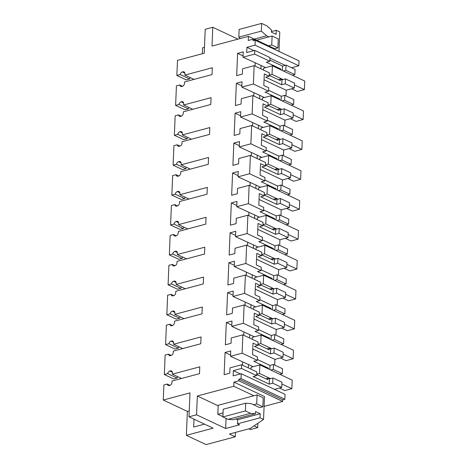 <?xml version="1.0" encoding="UTF-8"?>
<svg xmlns="http://www.w3.org/2000/svg" width="468" height="468" viewBox="0 0 468 468"><rect width="100%" height="100%" fill="white"/><g stroke="black" fill="none" stroke-linecap="round" stroke-linejoin="round"><path stroke-width="0.7" d="M298.824 65.783L299.029 60.869L255.218 40.23L255.013 45.144L298.824 65.783L291.57 67.72M255.013 45.144L246.917 47.309L253.954 50.62M269.966 58.161L285.217 65.344M182.52 86.264L179.794 84.977L176.424 85.878L175.605 105.358L178.975 104.458L188.388 108.892A2.755 1.942 115.2 0 1 188.967 107.511M183.626 103.03L181.128 101.854A2.755 1.942 -64.8 0 0 178.975 104.458M181.128 101.854L181.672 101.708L183.474 102.556M182.374 132.935L179.876 131.765A2.755 1.942 -64.8 0 0 177.723 134.369L174.353 135.27L175.167 115.783L178.536 114.882A2.755 1.942 -64.8 0 0 179.455 116.31A2.755 1.942 -64.8 0 0 180.519 116.38L181.063 116.239A2.755 1.942 -64.8 0 0 183.28 113.11L183.333 111.829L210.775 104.493L211.062 97.66L183.62 104.99L183.678 103.709A2.755 1.942 -64.8 0 0 182.736 101.784A2.755 1.942 -64.8 0 0 181.672 101.708M179.876 131.765L180.42 131.619L182.222 132.467M181.116 162.846L178.624 161.671A2.755 1.942 -64.8 0 0 176.471 164.274L173.096 165.175L173.915 145.694L177.284 144.793A2.755 1.942 -64.8 0 0 178.203 146.215A2.755 1.942 -64.8 0 0 179.267 146.291L179.811 146.145A2.755 1.942 -64.8 0 0 182.029 143.015L182.081 141.734L209.524 134.404L209.81 127.565L182.368 134.901L182.421 133.62A2.755 1.942 -64.8 0 0 181.485 131.689A2.755 1.942 -64.8 0 0 180.42 131.619M178.624 161.671L179.168 161.524L180.964 162.373M179.864 192.752L177.372 191.576A2.755 1.942 -64.8 0 0 175.213 194.185L171.844 195.08L172.663 175.599L176.032 174.699A2.755 1.942 -64.8 0 0 176.951 176.126A2.755 1.942 -64.8 0 0 178.016 176.196L178.554 176.05A2.755 1.942 -64.8 0 0 180.777 172.926L180.829 171.645L208.272 164.309L208.558 157.476L181.116 164.806L181.169 163.525A2.755 1.942 -64.8 0 0 180.233 161.6A2.755 1.942 -64.8 0 0 179.168 161.524M177.372 191.576L179.712 192.284M178.612 222.663L176.114 221.487A2.755 1.942 -64.8 0 0 173.961 224.09L170.592 224.991L171.405 205.511L174.78 204.61A2.755 1.942 -64.8 0 0 175.693 206.031A2.755 1.942 -64.8 0 0 176.758 206.107L177.302 205.961A2.755 1.942 -64.8 0 0 179.519 202.831L179.577 201.55L207.02 194.22L207.306 187.381L179.864 194.717L179.917 193.43A2.755 1.942 -64.8 0 0 178.975 191.506A2.755 1.942 -64.8 0 0 177.91 191.435M176.114 221.487L176.658 221.341L178.46 222.189M177.354 252.568L174.862 251.392A2.755 1.942 -64.8 0 0 172.71 253.995L169.34 254.896L169.744 245.156L170.153 235.416L173.523 234.515A2.755 1.942 -64.8 0 0 174.441 235.942A2.755 1.942 -64.8 0 0 175.506 236.012L176.05 235.866A2.755 1.942 -64.8 0 0 178.267 232.742L178.32 231.461L205.762 224.125L206.049 217.292L178.606 224.622L178.659 223.341A2.755 1.942 -64.8 0 0 177.723 221.417A2.755 1.942 -64.8 0 0 176.658 221.341M174.862 251.392L177.202 252.1M176.103 282.479L173.61 281.303A2.755 1.942 -64.8 0 0 171.452 283.906L168.082 284.807L168.901 265.321L172.271 264.42A2.755 1.942 -64.8 0 0 173.189 265.847A2.755 1.942 -64.8 0 0 174.254 265.923L174.798 265.777A2.755 1.942 -64.8 0 0 177.015 262.647L177.068 261.366L204.51 254.036L204.797 247.198L177.354 254.534L177.407 253.246A2.755 1.942 -64.8 0 0 176.471 251.322A2.755 1.942 -64.8 0 0 175.406 251.252M173.61 281.303L174.149 281.157L175.95 282.005M174.851 312.384L172.353 311.208A2.755 1.942 -64.8 0 0 170.2 313.812L166.83 314.712L167.649 295.232L171.019 294.331A2.755 1.942 -64.8 0 0 171.931 295.758A2.755 1.942 -64.8 0 0 173.002 295.829L173.54 295.682A2.755 1.942 -64.8 0 0 175.763 292.558L175.816 291.277L203.258 283.941L203.545 277.103L176.103 284.439L176.155 283.158A2.755 1.942 -64.8 0 0 175.219 281.233A2.755 1.942 -64.8 0 0 174.149 281.157M172.353 311.208L174.699 311.91M173.599 342.295L171.101 341.119A2.755 1.942 -64.8 0 0 168.948 343.723L165.578 344.623L166.392 325.137L169.767 324.236A2.755 1.942 -64.8 0 0 170.68 325.664A2.755 1.942 -64.8 0 0 171.744 325.734L172.288 325.593A2.755 1.942 -64.8 0 0 174.505 322.464L174.558 321.183L202 313.847L202.287 307.014L174.845 314.344L174.903 313.063A2.755 1.942 -64.8 0 0 173.961 311.138A2.755 1.942 -64.8 0 0 172.897 311.068M171.101 341.119L171.645 340.973L173.447 341.821M172.341 372.2L169.849 371.025A2.755 1.942 -64.8 0 0 167.696 373.628L164.326 374.529L164.73 364.788L165.14 355.048L168.509 354.147A2.755 1.942 -64.8 0 0 169.428 355.575A2.755 1.942 -64.8 0 0 170.492 355.645L171.036 355.499A2.755 1.942 -64.8 0 0 173.254 352.375L173.306 351.088L200.749 343.758L201.035 336.919L173.593 344.255L173.646 342.974A2.755 1.942 -64.8 0 0 172.71 341.043A2.755 1.942 -64.8 0 0 171.645 340.973M169.849 371.025L170.393 370.878L172.189 371.727M235.451 432.42L235.269 436.796L206.066 444.6L186.363 435.322L187.37 411.395L163.256 400.035L163.888 384.953L167.257 384.052A2.755 1.942 -64.8 0 0 168.176 385.48A2.755 1.942 -64.8 0 0 169.24 385.55L169.785 385.41A2.755 1.942 -64.8 0 0 172.002 382.28L172.054 380.999L199.497 373.663L199.783 366.83L172.341 374.16L172.394 372.879A2.755 1.942 -64.8 0 0 171.458 370.954A2.755 1.942 -64.8 0 0 170.393 370.878M163.256 400.035L189.99 392.892L188.99 416.818L213.104 428.173L186.363 435.322M246.917 47.309L246.7 52.562L254.791 50.398L254.633 54.101L243.044 57.195L243.266 51.854L237.604 53.37L236.673 75.629L242.33 74.114L242.559 68.773L254.153 65.672L253.381 84.006L241.786 87.106L242.014 81.765L236.352 83.275L235.416 105.534L241.078 104.019L241.301 98.684L252.895 95.583L252.129 113.917L240.534 117.012L240.757 111.671L235.094 113.186L234.164 135.445L239.827 133.93L240.049 128.589L251.644 125.488L250.877 143.822L239.283 146.923L239.505 141.582L233.842 143.091L232.912 165.35L238.575 163.835L238.797 158.494L250.392 155.399L249.619 173.727L238.031 176.828L238.253 171.487L232.59 173.002L231.654 195.255L237.317 193.746L237.545 188.405L249.134 185.305L248.368 203.638L236.773 206.733L237.001 201.398L231.338 202.907L230.402 225.166L236.065 223.651L236.287 218.31L247.882 215.216L247.116 233.544L235.521 236.644L235.743 231.303L230.081 232.818L229.15 255.072L234.813 253.562L235.035 248.221L246.63 245.121L245.864 263.455L234.269 266.549L234.491 261.208L228.829 262.724L227.898 284.983L233.561 283.468L233.784 278.127L245.378 275.032L244.606 293.36L233.011 296.46L233.239 291.119L227.577 292.635L226.641 314.888L232.303 313.379L232.532 308.038L244.12 304.937L243.354 323.271L231.759 326.366L231.982 321.025L226.325 322.54L225.389 344.799L231.052 343.284L231.274 337.943L242.869 334.848L242.102 353.176L230.508 356.277L230.73 350.936L225.067 352.445L224.137 374.704L229.8 373.195L230.022 367.854L241.617 364.753L241.459 368.451L233.368 370.615L233.146 375.868L241.242 373.704L241.032 378.618L238.926 379.185L238.855 380.806L233.93 382.122L233.754 386.27L197.344 395.998L196.554 414.794L188.99 416.818M255.218 40.23L253.106 40.798L253.176 39.172L248.251 40.488L248.42 36.346L212.01 46.075L212.794 27.279L205.23 29.297L204.229 53.223L177.489 60.372L176.857 75.453L180.227 74.552L189.639 78.981L186.27 79.882L176.857 75.453M184.878 73.125L182.385 71.949A2.755 1.942 -64.8 0 0 180.227 74.552M182.385 71.949L182.924 71.803L184.725 72.651M179.794 84.977A2.755 1.942 -64.8 0 0 180.706 86.399A2.755 1.942 -64.8 0 0 181.777 86.475L182.315 86.328A2.755 1.942 -64.8 0 0 184.532 83.199L184.591 81.918L212.033 74.587L212.32 67.749L184.878 75.085L184.93 73.804A2.755 1.942 -64.8 0 0 183.994 71.873A2.755 1.942 -64.8 0 0 182.924 71.803M241.242 373.704L285.053 394.343L284.848 399.257L282.736 399.818L282.672 401.445L264.098 406.405M253.176 39.172L296.987 59.904M273.505 364.49L273.3 369.416L282.321 373.669L282.532 368.743L273.505 364.49L269.983 365.432L257.336 359.477M282.321 373.669L279.858 374.324M281.748 387.428L281.964 382.21L272.938 377.963L272.721 383.175L281.748 387.428L274.488 389.364M286.053 65.122L285.831 70.34L294.858 74.587L295.074 69.375L286.053 65.122L282.532 66.064L269.884 60.103M294.858 74.587L292.395 75.249M285.474 78.881L285.269 83.807L294.296 88.06L294.501 83.134L285.474 78.881L281.958 79.823L280.467 79.121L278.372 79.683M294.296 88.06L286.2 90.219L264.051 79.788M285.966 95.876L286.2 90.219M284.784 95.32L284.579 100.246L293.606 104.499L293.81 99.573L284.784 95.32L281.268 96.262L281.092 100.421M293.606 104.499L291.143 105.154M284.222 108.792L284.017 113.718L293.038 117.965L293.249 113.04L284.222 108.792L280.701 109.734L279.215 109.026L277.12 109.588M293.038 117.965L284.948 120.13L284.708 125.787M283.532 125.231L283.327 130.157L292.348 134.404L292.558 129.478L283.532 125.231L280.016 126.167L279.841 130.332M292.348 134.404L289.885 135.065M282.97 138.698L282.76 143.623L291.786 147.876L291.991 142.951L282.97 138.698L279.449 139.639L277.957 138.938L275.863 139.499M291.786 147.876L283.696 150.035L283.456 155.692M282.28 155.136L282.075 160.062L291.096 164.315L291.301 159.389L282.28 155.136L278.758 156.078L278.589 160.237M291.096 164.315L288.633 164.97M281.713 168.609L281.508 173.529L290.534 177.781L290.739 172.856L281.713 168.609L278.197 169.545L276.705 168.843L274.611 169.404M290.534 177.781L282.438 179.946L282.204 185.603M281.028 185.047L280.818 189.967L289.844 194.22L290.049 189.294L281.028 185.047L277.506 185.983L277.331 190.148M289.844 194.22L287.381 194.881M280.461 198.514L280.256 203.44L289.277 207.693L289.487 202.767L280.461 198.514L276.945 199.456L275.453 198.754L273.359 199.309M289.277 207.693L281.186 209.851L280.952 215.508M279.77 214.952L279.566 219.878L288.592 224.131L288.797 219.205L279.77 214.952L276.255 215.894L276.079 220.054M288.592 224.131L286.129 224.786M279.209 228.425L278.998 233.345L288.025 237.598L288.229 232.672L279.209 228.425L275.687 229.361L274.201 228.659L272.107 229.221M288.025 237.598L279.934 239.762L279.694 245.413M278.519 244.863L278.314 249.783L287.334 254.036L287.545 249.111L278.519 244.863L275.003 245.799L274.827 249.959M287.334 254.036L284.872 254.691M277.951 258.33L277.746 263.256L286.773 267.503L286.978 262.583L277.951 258.33L274.435 259.272L272.943 258.57L270.849 259.126M286.773 267.503L278.682 269.667L278.442 275.324M277.267 274.769L277.056 279.694L286.083 283.941L286.287 279.022L277.267 274.769L273.745 275.71L273.575 279.87M286.083 283.941L283.62 284.602M276.699 288.241L276.494 293.161L285.521 297.414L285.726 292.488L276.699 288.241L273.183 289.177L271.692 288.475L269.597 289.037M285.521 297.414L277.425 299.579L277.191 305.23M276.009 304.68L275.804 309.6L284.831 313.852L285.035 308.927L276.009 304.68L272.493 305.616L272.317 309.775M284.831 313.852L282.368 314.508M275.447 318.146L275.243 323.072L284.263 327.319L284.474 322.399L275.447 318.146L271.931 319.088L270.44 318.386L268.345 318.942M284.263 327.319L276.173 329.484L275.939 335.141M274.757 334.585L274.552 339.511L283.579 343.758L283.784 338.838L274.757 334.585L271.241 335.527L271.066 339.686M283.579 343.758L281.116 344.419M274.195 348.052L273.985 352.977L283.011 357.23L283.216 352.305L274.195 348.052L270.674 348.993L269.182 348.291L267.093 348.853M283.011 357.23L274.921 359.389L274.681 365.046M253.381 84.006L268.579 91.166L268.726 87.756L263.817 85.445L264.297 73.932L269.205 76.243L269.352 72.832L254.153 65.672M269.246 75.383L280.402 80.636L280.467 79.121M237.604 53.37L243.097 55.955M255.06 66.105L255.195 62.923M243.044 57.195L265.695 67.62M254.633 54.101L269.837 61.255L266.315 62.197L280.888 69.059L279.852 69.34M269.837 61.255L269.989 57.558L254.791 50.398M268.942 36.861L266.655 35.784L261.314 31.116L261.641 23.4L266.772 25.822L271.481 29.934L271.387 32.134L276.091 34.345L276.26 30.285L279.794 31.953L278.981 51.328M248.42 36.346L274.739 48.742L277.904 47.894L278.284 38.92L272.107 36.013L256.546 40.172M237.978 39.136L212.794 27.279M271.411 31.584L276.26 30.285M202.357 53.726L202.609 47.8L204.475 47.297M190.219 77.6A2.755 1.942 -64.8 0 0 189.639 78.981M184.878 75.085L194.033 79.396M175.605 105.358L185.018 109.793L188.388 108.892M285.269 83.807L281.748 84.749L281.958 79.823M269.205 76.243L265.689 77.185L281.748 84.749M285.831 70.34L283.368 70.996M280.858 69.814L280.888 69.059M261.021 65.415L260.875 68.843M291.593 88.78L297.35 91.488L304.387 89.61L304.744 81.063L272.399 65.83L263.601 68.182L263.525 70.089M282.344 70.516L282.532 66.058M261.641 23.4L239.125 29.42L238.797 37.13L261.314 31.116M240.365 38.499L238.797 37.13M266.655 35.784L254.259 39.096M241.459 368.451L256.657 375.611L256.815 371.914L241.617 364.753M256.657 375.611L253.141 376.553L269.205 384.117L272.721 383.175M233.368 370.615L240.406 373.932M256.71 374.459L267.866 379.718L267.93 378.202L269.422 378.904L272.938 377.963M269.205 384.117L269.422 378.904M164.326 374.529L173.733 378.963L177.103 378.062L167.696 373.628M177.682 376.681A2.755 1.942 -64.8 0 0 177.103 378.062M172.341 374.16L181.496 378.477M169.989 385.339L167.257 384.052M187.37 411.395L189.236 410.892M226.085 418.45L225.664 428.507L239.563 424.798L237.504 423.827L260.021 417.807L263.548 419.468L250.111 428.507L229.408 434.035L235.269 436.796M225.664 428.507L196.554 414.794M218.17 405.809L197.344 395.998M233.754 386.27L253.902 395.752M253.521 404.726L256.686 403.878L262.864 406.791L259.699 407.634L251.234 403.65L245.718 403.205L245.396 410.922L250.532 413.338L255.393 413.73L232.877 419.749L228.015 419.357L222.879 416.935L223.201 409.225L245.718 403.205M260.021 417.807L260.19 413.747L255.487 411.536L255.393 413.73M233.93 382.122L264.514 396.525L263.548 419.468M238.855 380.806L282.672 401.445M238.926 379.185L282.736 399.818M241.032 378.618L284.848 399.257M225.067 352.445L230.56 355.036M242.523 365.18L242.658 361.998M230.508 356.277L253.165 366.696M242.102 353.176L257.301 360.337L253.785 361.278L268.351 368.14L267.316 368.415M242.869 334.848L258.067 342.003L257.926 345.413L253.018 343.102L252.533 354.615L257.441 356.926L257.301 360.337M268.322 368.889L268.351 368.14M265.836 378.758L267.93 378.202M248.485 364.496L248.344 367.924M279.449 388.042L284.813 390.569L291.851 388.686L292.207 380.145L259.863 364.905L251.07 367.257L250.988 369.17M273.3 369.416L270.837 370.077M193.998 419.176L193.67 427.032L204.516 424.131M237.504 423.827L237.674 419.767L235.913 418.936M260.19 413.747L237.674 419.767M245.396 410.922L222.879 416.935M228.015 419.357L250.532 413.338M269.814 369.591L269.983 365.432M252.773 348.958L274.921 359.389M284.579 100.246L282.116 100.907M268.62 90.306L281.268 96.262M268.579 91.166L265.063 92.108L279.636 98.97L278.595 99.245M279.601 99.719L279.636 98.97M284.017 113.718L280.496 114.654L280.701 109.734M252.129 113.917L267.327 121.072L267.474 117.667L262.566 115.35L263.045 103.837L267.953 106.148L264.438 107.09L280.496 114.654M262.8 109.699L284.948 120.13M267.988 105.288L279.15 110.547L279.215 109.026M241.786 87.106L264.443 97.525M267.953 106.148L268.094 102.744L252.895 95.583M259.769 95.326L259.623 98.754M290.341 118.685L296.098 121.399L303.135 119.516L303.492 110.974L271.147 95.735L262.349 98.087L262.267 100M253.808 96.01L253.943 92.828M236.352 83.275L241.839 85.86M183.62 104.99L192.781 109.301M181.268 116.169L178.536 114.882M174.353 135.27L183.76 139.698L187.13 138.797A2.755 1.942 115.2 0 1 187.715 137.416M283.327 130.157L280.864 130.812M267.363 120.212L280.016 126.167M267.327 121.072L263.812 122.013L278.378 128.875L277.343 129.156M278.349 129.63L278.378 128.875M282.76 143.623L279.244 144.565L279.449 139.639M250.877 143.822L266.076 150.983L266.216 147.572L261.308 145.261L261.793 133.749L266.701 136.059L263.18 137.001L279.244 144.565M261.548 139.604L283.696 150.035M266.737 135.199L277.893 140.453L277.957 138.938M240.534 117.012L263.191 127.436M266.701 136.059L266.842 132.649L251.644 125.488M258.511 125.231L258.371 128.659M289.089 148.596L294.846 151.304L301.878 149.427L302.24 140.88L269.89 125.646L261.097 127.992L261.015 129.905M252.556 125.921L252.685 122.739M235.094 113.186L240.587 115.772M177.723 134.369L187.13 138.797M182.368 134.901L191.523 139.212M180.016 146.08L177.284 144.793M173.096 165.175L182.508 169.609L185.878 168.708A2.755 1.942 115.2 0 1 186.457 167.322M282.075 160.062L279.612 160.723M266.111 150.117L278.758 156.078M266.076 150.983L262.554 151.919L277.126 158.787L276.091 159.061M277.097 159.535L277.126 158.787M281.508 173.529L277.992 174.47L278.197 169.545M249.619 173.727L264.824 180.888L264.964 177.483L260.056 175.167L260.541 163.654L265.45 165.964L261.928 166.906L277.992 174.47M260.296 169.515L282.438 179.946M265.485 165.105L276.641 170.358L276.705 168.843M239.283 146.923L261.934 157.342M265.45 165.964L265.59 162.56L250.392 155.399M257.26 155.142L257.119 158.564M287.838 178.501L293.588 181.215L300.626 179.332L300.982 170.785L268.638 155.551L259.845 157.903L259.763 159.816M251.298 155.826L251.433 152.644M233.842 143.091L239.335 145.677M176.471 164.274L185.878 168.708M181.116 164.806L190.271 169.118M178.764 175.986L176.032 174.699M171.844 195.08L181.256 199.514L184.626 198.613A2.755 1.942 115.2 0 1 185.205 197.233M280.818 189.967L278.355 190.628M264.859 180.028L277.506 185.983M264.824 180.888L261.302 181.83L275.874 188.692L274.833 188.967M275.839 189.446L275.874 188.692M280.256 203.44L276.734 204.381L276.945 199.456M248.368 203.638L263.566 210.799L263.712 207.388L258.804 205.078L259.284 193.565L264.192 195.876L260.676 196.812L276.734 204.381M259.038 199.421L281.186 209.851M264.227 195.01L275.389 200.269L275.453 198.754M238.031 176.828L260.682 187.253M264.192 195.876L264.338 192.465L249.134 185.305M256.008 185.047L255.861 188.475M286.58 208.412L292.336 211.121L299.374 209.243L299.731 200.696L267.386 185.463L258.588 187.808L258.511 189.721M250.047 185.737L250.181 182.549M232.59 173.002L238.077 175.588M175.213 194.185L184.626 198.613M179.864 194.717L189.019 199.029M177.507 205.891L174.78 204.61M170.592 224.991L179.999 229.425L183.374 228.524A2.755 1.942 115.2 0 1 183.953 227.138M279.566 219.878L277.103 220.533M263.601 209.933L276.255 215.894M263.566 210.799L260.05 211.735L274.622 218.603L273.581 218.878M274.587 219.352L274.622 218.603M278.998 233.345L275.482 234.287L275.687 229.361M247.116 233.544L262.314 240.704L262.454 237.294L257.552 234.983L258.032 223.47L262.94 225.781L259.424 226.723L275.482 234.287M257.786 229.326L279.934 239.762M262.975 224.921L274.137 230.174L274.201 228.659M236.773 206.733L259.43 217.158M262.94 225.781L263.08 222.376L247.882 215.216M254.756 214.958L254.61 218.38M285.328 238.317L291.084 241.026L298.122 239.148L298.479 230.601L266.134 215.368L257.336 217.719L257.254 219.627M248.795 215.643L248.929 212.46M231.338 202.907L236.826 205.493M173.961 224.09L183.374 228.524M178.606 224.622L187.762 228.934M176.255 235.802L173.523 234.515M169.34 254.896L178.747 259.33L182.116 258.43A2.755 1.942 115.2 0 1 182.701 257.049M278.314 249.783L275.851 250.444M262.349 239.844L275.003 245.799M262.314 240.704L258.798 241.646L273.365 248.508L272.329 248.783M273.335 249.257L273.365 248.508M277.746 263.256L274.23 264.198L274.435 259.272M245.864 263.455L261.062 270.615L261.202 267.205L256.294 264.894L256.78 253.381L261.688 255.692L258.166 256.628L274.23 264.198M256.534 259.237L278.682 269.667M261.723 254.826L272.879 260.085L272.943 258.57M235.521 236.644L258.178 247.069M261.688 255.692L261.828 252.281L246.63 245.121M253.498 244.863L253.358 248.292M284.076 268.228L289.832 270.937L296.864 269.059L297.227 260.512L264.876 245.279L256.084 247.625L256.002 249.538M247.543 245.554L247.671 242.365M230.081 232.818L235.574 235.404M172.71 253.995L182.116 258.43M177.354 254.534L186.51 258.845M175.003 265.707L172.271 264.42M168.082 284.807L177.495 289.236L180.864 288.341A2.755 1.942 115.2 0 1 181.444 286.954M277.056 279.694L274.593 280.35M261.097 269.749L273.745 275.71M261.062 270.615L257.54 271.551L272.113 278.413L271.077 278.694M272.084 279.168L272.113 278.413M276.494 293.161L272.979 294.103L273.183 289.177M244.606 293.36L259.804 300.52L259.951 297.11L255.042 294.799L255.522 283.286L260.43 285.597L256.914 286.539L272.979 294.103M255.276 289.142L277.425 299.579M260.471 284.737L271.627 289.99L271.692 288.475M234.269 266.549L256.92 276.974M260.43 285.597L260.577 282.186L245.378 275.032M252.246 274.774L252.1 278.197M282.824 298.134L288.575 300.842L295.612 298.964L295.969 290.417L263.624 275.184L254.832 277.536L254.75 279.443M246.285 275.459L246.42 272.277M228.829 262.724L234.322 265.309M171.452 283.906L180.864 288.341M176.103 284.439L185.258 288.75M173.751 295.618L171.019 294.331M166.83 314.712L176.243 319.147L179.613 318.246A2.755 1.942 115.2 0 1 180.192 316.865M275.804 309.6L273.341 310.261M259.845 299.66L272.493 305.616M259.804 300.52L256.288 301.462L270.861 308.324L269.82 308.599M270.826 309.073L270.861 308.324M275.243 323.072L271.721 324.008L271.931 319.088M243.354 323.271L258.552 330.426L258.699 327.021L253.791 324.71L254.27 313.191L259.178 315.508L255.663 316.444L271.721 324.008M254.025 319.053L276.173 329.484M259.214 314.642L270.375 319.901L270.44 318.386M233.011 296.46L255.668 306.885M259.178 315.508L259.325 312.097L244.12 304.937M250.994 304.68L250.848 308.108M281.566 328.045L287.323 330.753L294.36 328.869L294.717 320.328L262.373 305.089L253.574 307.441L253.498 309.354M245.033 305.364L245.168 302.182M227.577 292.635L233.064 295.22M170.2 313.812L179.613 318.246M174.845 314.344L184.006 318.661M172.493 325.523L169.767 324.236M165.578 344.623L174.985 349.052L178.355 348.151A2.755 1.942 115.2 0 1 178.94 346.77M274.552 339.511L272.089 340.166M258.588 329.566L271.241 335.527M258.552 330.426L255.037 331.367L269.603 338.229L268.568 338.51M269.574 338.984L269.603 338.229M273.985 352.977L270.469 353.919L270.674 348.993M257.926 345.413L254.405 346.355L270.469 353.919M257.962 344.553L269.123 349.807L269.182 348.291M231.759 326.366L254.416 336.79M249.736 334.591L249.596 338.013M280.314 357.95L286.071 360.658L293.108 358.78L293.465 350.234L261.115 335L252.322 337.352L252.24 339.259M243.781 335.275L243.916 332.093M226.325 322.54L231.812 325.125M168.948 343.723L178.355 348.151M173.593 344.255L182.748 348.566M171.241 355.434L168.509 354.147M272.399 65.83L272.043 74.377L283.011 79.542M304.387 89.61L294.425 84.919M269.252 75.12L272.043 74.377M271.147 95.735L270.785 104.282L281.759 109.448M303.135 119.516L293.173 114.824M268 105.025L270.785 104.282M269.89 125.646L269.533 134.187L280.507 139.359M301.878 149.427L291.915 144.735M266.748 134.936L269.533 134.187M268.638 155.551L268.281 164.098L279.25 169.264M300.626 179.332L290.663 174.64M265.496 164.841L268.281 164.098M267.386 185.463L267.029 194.004L277.998 199.175M299.374 209.243L289.411 204.551M264.239 194.752L267.029 194.004M266.134 215.368L265.771 223.915L276.746 229.08M298.122 239.148L288.159 234.456M262.987 224.658L265.771 223.915M264.876 245.279L264.519 253.82L275.494 258.991M296.864 269.059L286.902 264.361M261.735 254.569L264.519 253.82M263.624 275.184L263.268 283.731L274.236 288.896M295.612 298.964L285.65 294.273M260.477 284.474L263.268 283.731M262.373 305.089L262.016 313.636L272.984 318.802M294.36 328.869L284.398 324.178M259.225 314.379L262.016 313.636M261.115 335L260.758 343.547L271.732 348.713M293.108 358.78L283.146 354.089M257.973 344.29L260.758 343.547M259.863 364.905L259.506 373.452L270.475 378.618M291.851 388.686L281.888 383.994M256.721 374.195L259.506 373.452M268.568 45.835L271.732 44.986L277.904 47.894M272.107 36.013L271.732 44.986M248.783 428.858L250.304 429.571L257.692 427.6L257.874 423.283M262.864 406.791L263.238 397.818L257.067 394.91L218.187 405.3L217.813 414.268L222.891 416.66M257.692 427.6L254.025 425.874M217.813 414.268L223.049 412.87M257.067 394.91L256.686 403.878"/></g></svg>
